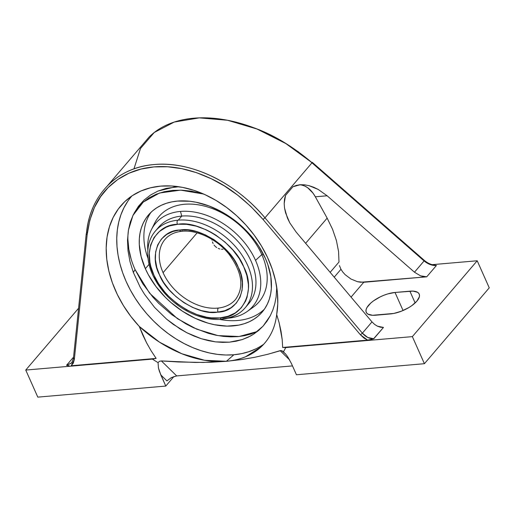 <?xml version="1.0" encoding="UTF-8"?>
<svg xmlns="http://www.w3.org/2000/svg" width="515" height="515" viewBox="0 0 515 515"><rect width="100%" height="100%" fill="white"/><g stroke="black" fill="none" stroke-linecap="round" stroke-linejoin="round"><path stroke-width="0.77" d="M340.962 269.281L334.222 277.167L340.962 269.281L339.424 265.56L340.962 269.281L342.79 272.042L340.962 269.281M338.999 262.006L338.561 251.5L336.417 240.557L332.593 229.368L327.154 218.122L305.633 243.299L327.154 218.122L315.341 196.801L327.154 218.122L332.593 229.368L336.417 240.557L338.561 251.5L338.999 262.006L330.154 272.345L338.999 262.006M127.669 201.442L123.922 207.803L120.928 214.729L118.727 222.139L117.33 229.98L116.751 238.155L117.002 246.608L118.077 255.24L119.969 263.97L122.647 272.725L126.104 281.409L130.295 289.945L135.181 298.243L140.711 306.238L146.846 313.835L153.509 320.974L160.648 327.585L168.193 333.591L176.066 338.954L184.196 343.608L192.501 347.516L200.901 350.631L209.322 352.936L217.678 354.397L225.885 355.009L233.868 354.758L226.4 361.298L241.091 359.631L226.4 361.298L203.019 362.431L178.409 361.987L161.395 360.931L176.69 375.918L292.494 365.901L176.69 375.918L161.395 360.931L194.947 362.444L210.957 362.238L226.4 361.298L204.674 360.288L181.859 353.76L159.541 342.185L139.275 326.433A99.575 73.555 48.8 0 1 126.387 200.168A99.575 73.555 48.8 0 1 160.686 186.121A99.575 73.555 48.8 0 1 245.964 225.068A99.575 73.555 48.8 0 1 276.684 314.556C275.873 321.341 274.192 327.315 271.643 332.49C268.882 338.136 265.354 342.945 261.06 346.91L245.616 356.747C239.713 359.187 233.308 360.706 226.4 361.298L233.868 354.758A99.575 73.555 -131.2 0 0 263.738 344.207M134.016 213.319L138.49 206.225L132.934 215.45L143.234 202.092L159.586 192.996L180.636 190.138L203.618 194.039L191.471 191.181L181.917 190.183L172.815 190.363L164.176 191.722L156.212 194.226L149.067 197.824L142.764 202.511L137.511 208.137L133.34 214.652L130.295 222.01L128.467 230.031L127.501 240.183L128.016 250.773L129.973 261.556L133.359 272.486L129.973 261.556L128.016 250.773L127.501 240.183L128.467 230.031A87.582 60.95 -139.5 0 0 135.059 269.57A184.685 74.933 -24 0 0 133.359 272.486L140.177 287.138L144.49 294.239L154.642 307.474L166.609 319.165L179.838 328.776L186.848 332.742L193.988 336.057L201.159 338.683L208.369 340.634L215.573 341.876L222.583 342.385L229.4 342.172L236.018 341.226L242.295 339.565L248.159 337.209L253.618 334.171L258.62 330.463L263.056 326.162L266.918 321.302L270.208 315.869L272.841 309.978L274.804 303.696L276.098 297.033L276.761 287.383L276.098 297.033L274.804 303.696L272.841 309.978L270.208 315.869L263.056 326.162L253.618 334.171L250.56 335.986L242.295 339.565L229.4 342.172L215.573 341.876L201.159 338.683L186.848 332.742L173.091 324.25L166.609 319.165L154.642 307.474L144.49 294.239L140.177 287.138L133.359 272.486A184.685 74.933 156 0 1 135.059 269.57L149.588 293.17L177.482 318.721L196.698 329.156L217.987 335.6L239.063 336.514L257.358 331.499M265.341 258.305A74.752 52.021 40.5 0 1 262.174 312.064A74.752 52.021 40.5 0 1 201.951 321.128A74.752 52.021 40.5 0 1 145.352 268.682L149.035 264.382L145.352 268.682A74.752 52.021 40.5 0 1 148.526 214.922A74.752 52.021 40.5 0 1 208.749 205.858A74.752 52.021 40.5 0 1 265.341 258.305L267.781 264.453L270.826 276.652L271.36 288.342L270.671 293.859L269.358 299.08L267.42 303.966L264.89 308.453L261.787 312.508L258.137 316.101L253.985 319.178L249.357 321.721L244.31 323.703L238.889 325.107L227.128 326.124L214.53 324.733L208.066 323.15L195.127 318.276L182.58 311.298L170.903 302.485L165.54 297.496L156.006 286.578L148.365 274.778L145.352 268.682L141.084 256.406L139.288 244.4L139.34 238.645L140.029 233.134L141.342 227.907L143.273 223.027L145.809 218.534L148.912 214.478L152.556 210.893L156.715 207.815L161.337 205.273L166.39 203.29L171.81 201.886L177.559 201.075L189.797 201.262L196.17 202.26L209.122 206L221.926 211.955L228.119 215.688L239.79 224.501L250.142 234.814L254.693 240.408L258.768 246.228L265.341 258.305M219.512 319.377A74.752 52.021 -139.5 0 0 264.356 309.238A74.752 52.021 -139.5 0 1 219.512 319.377M150.979 212.328A74.752 52.021 -139.5 0 0 147.947 258.202A74.752 52.021 -139.5 0 1 150.979 212.328M153.232 226.478A65.753 45.758 40.5 0 1 204.713 206.155A65.753 45.758 40.5 0 1 261.82 254.597L263.41 254.262L261.82 254.597A65.753 45.758 -139.5 0 0 207.049 206.805A65.753 45.758 -139.5 0 0 154.732 223.008L151.41 229.658A63.924 44.49 40.5 0 1 180.462 211.427A63.924 44.49 40.5 0 1 255.53 260.371L261.82 254.597L255.53 260.371A63.924 44.49 -139.5 0 0 180.462 211.427A63.924 44.49 -139.5 0 0 147.818 249.833A63.924 44.49 40.5 0 1 151.41 229.658M164.806 239.636A46.318 32.233 -139.5 0 0 163.075 272.68L197.129 232.838L163.075 272.68A46.318 32.233 -139.5 0 0 218.328 308.054A46.318 32.233 40.5 0 1 163.075 272.68A46.318 32.233 40.5 0 1 165.038 239.366C168.894 234.879 174.334 232.201 181.338 231.351C196.46 229.355 216.989 239.057 229.046 254.288C242.205 272.358 244.342 287.447 235.458 299.556A46.318 32.233 40.5 0 1 218.328 308.054A2.961 1.783 83.6 0 0 218.103 312.142L209.682 312.167L201.359 310.609L192.616 307.423L183.971 302.678L175.963 296.621L169.055 289.668L163.545 282.304L159.528 274.978L156.779 267.465L155.382 259.65L155.646 251.97L157.699 244.921L161.472 238.979L166.673 234.454L172.886 231.486L179.626 230.018L188.046 229.993L196.37 231.557L205.112 234.737L213.757 239.488L221.765 245.539L228.673 252.492L234.183 259.856L238.2 267.182L240.956 274.695L242.346 282.51L242.089 290.196L240.029 297.239L236.256 303.187L231.055 307.706L224.843 310.68L217.188 312.232C198.269 315.644 167.008 295.217 159.528 274.978C148.59 254.822 159.599 230.417 179.626 230.018A2.961 1.783 83.6 0 0 181.319 231.351A2.961 1.783 83.6 0 0 182.168 230.875M223.085 249.17L221.508 249.228L223.085 249.17M219.866 248.983L218.238 248.417L219.866 248.983M216.68 247.561L215.27 246.428L216.68 247.561M214.06 245.063L215.27 246.428L214.06 245.063M212.418 241.895L213.101 243.537L212.418 241.895M211.948 239.359L212.032 240.215L211.948 239.359M227.997 318.18L227.997 318.18A63.924 44.49 -139.5 0 0 255.53 260.371A63.924 44.49 40.5 0 1 247.168 311.511A63.924 44.49 40.5 0 1 227.997 318.18A63.924 44.49 40.5 0 1 227.804 318.199A63.924 44.49 -139.5 0 0 227.997 318.18M157.184 229.136A59.058 41.103 40.5 0 1 181.769 216.081L180.462 211.427L181.769 216.081A59.058 41.103 -139.5 0 0 158.832 227.018L155.356 231.087A59.058 41.103 40.5 0 1 177.707 220.201A59.058 41.103 40.5 0 1 178.293 220.15L181.769 216.081L178.293 220.15A59.058 41.103 40.5 0 1 238.863 250.734A59.058 41.103 40.5 0 1 245.404 307.526M155.092 231.402A59.058 41.103 40.5 0 1 177.707 220.201A2.961 1.77 84.3 0 0 177.456 224.295C154.468 224.45 141.58 252.311 153.979 275.261C162.38 298.436 198.301 321.881 219.718 317.916L220.272 317.864A2.961 1.77 84.3 0 0 221.933 319.203A2.961 1.77 84.3 0 0 222.789 318.721A59.058 41.103 40.5 0 0 245.14 307.835L248.623 303.766A59.058 41.103 -139.5 0 0 242.514 246.897A59.058 41.103 -139.5 0 0 181.769 216.081A59.058 41.103 40.5 0 1 243.627 248.404A59.058 41.103 40.5 0 1 246.788 305.723M221.933 319.203A2.961 1.77 -95.7 0 1 220.272 317.864C243.26 317.71 256.148 289.848 243.756 266.899C235.349 243.724 199.427 220.285 178.01 224.244L177.456 224.295A2.961 1.77 -95.7 0 1 177.707 220.201A59.058 41.103 40.5 0 1 178.293 220.15A59.058 41.103 40.5 0 1 239.037 250.966A59.058 41.103 40.5 0 1 245.14 307.835C239.391 314.395 231.66 318.18 221.952 319.197C202.498 321.392 178.061 309.727 163.133 291.439C150.74 276.053 145.848 260.706 148.462 245.404C149.608 239.926 151.906 235.149 155.356 231.087M178.01 224.244L169.705 225.879L166.017 227.308L159.36 231.518L154.101 237.473L150.67 244.902L149.286 253.354L149.897 262.251L150.882 266.693L153.979 275.261L158.536 283.656L164.819 292.095L168.572 296.177L177.147 303.696L186.733 309.927L196.736 314.485L206.528 317.182L211.176 317.845L219.718 317.916L228.029 316.281L235.188 312.972L241.207 307.873L245.591 301.133L247.058 297.258L248.449 288.806L248.378 284.377L246.846 275.467L243.756 266.899L239.198 258.504L232.915 250.065L225.029 242.095L215.882 235.162L210.996 232.233L206.006 229.729L196.035 226.098L186.552 224.315L178.01 224.244M181.319 231.351A2.961 1.783 -96.4 0 1 179.626 230.018L180.546 229.928C199.459 226.516 230.72 246.949 238.2 267.182C249.138 287.344 238.13 311.742 218.103 312.142A2.961 1.783 -96.4 0 1 218.328 308.054A46.318 32.233 -139.5 0 0 235.69 299.286M250.032 309.212A65.753 45.758 -139.5 0 0 253.219 307.197A65.753 45.758 -139.5 0 0 261.82 254.597A65.753 45.758 40.5 0 1 250.032 309.212M127.894 239.411L128.821 249.254L131.222 259.373M135.059 269.57L142.764 283.726L152.871 297.097L158.71 303.329L171.669 314.588L185.928 323.877L193.37 327.675L208.53 333.385L216.1 335.239L223.568 336.404L230.862 336.868L237.911 336.623L244.638 335.677L250.992 334.035L256.908 331.712M138.49 206.225L144.071 200.052L150.573 194.998L157.951 191.078L174.791 186.964L178.814 186.745L166.1 188.381L157.951 191.078L150.573 194.998L144.071 200.052L138.49 206.225M132.934 215.45L128.467 230.031M131.969 195.88A99.575 73.555 -131.2 0 0 135.271 298.385A99.575 73.555 -131.2 0 0 233.868 354.758L241.548 353.657L248.854 351.7L255.717 348.925M241.091 359.631L254.899 357.262L267.897 354.249L280.166 350.657L289.642 359.946L280.166 350.657L281.782 350.721L285.613 354.005L287.737 356.837L291.471 363.609L287.737 356.837L285.613 354.005L282.645 351.14L280.939 350.554L267.897 354.249L254.899 357.262L241.091 359.631M373.542 338.825L383.475 327.431L373.8 338.748L367.781 337.492L362.367 333.154L264.974 217.806L263.03 219.448L360.423 334.802L362.373 333.154L371.991 321.901L374.547 324.366L377.456 326.188L383.475 327.431L380.508 327.237L377.456 326.188L374.547 324.366L371.991 321.901L296.131 232.053L289.739 222.789L285.632 212.998L284.557 208.189L284.177 203.586L285.522 195.397L292.913 186.752L300.297 184.731L304.532 184.821L309 185.657L313.603 187.215L318.231 189.456L327.134 195.777L315.341 196.801A33.456 19.821 85.1 0 0 299.054 184.846M301.726 185.065L304.738 186.024L307.674 187.724L313.036 193.177L315.341 196.801L327.134 195.777L414.472 272.203L420.498 275.828L423.71 276.697L426.729 276.825L360.687 282.246L357.449 281.679L350.908 279.001L345.121 274.649L342.79 272.042L345.121 274.649L350.908 279.001L357.449 281.679L363.738 282.272L351.063 297.103L363.738 282.272L426.729 276.825L420.498 275.828L414.472 272.203L424.09 260.944L430.154 264.523L436.411 265.502L426.729 276.825L436.411 265.502L433.218 265.038M299.904 184.756L304.532 184.821M285.703 347.574A117.678 81.891 40.5 0 1 283.482 351.771A117.678 81.891 -139.5 0 0 285.703 347.574L412.361 336.623L424.411 363.699L296.44 374.766L291.471 363.609L296.44 374.766L424.411 363.699L489.25 287.84L424.411 363.699L412.361 336.623L477.199 260.77L412.361 336.623L285.703 347.574L282.658 347.464L282.181 339.443L282.658 347.464L285.703 347.574M281.016 331.235L282.181 339.443L279.182 322.911L281.016 331.235M276.684 314.556L279.182 322.911L276.684 314.556L277.778 303.708L277.385 292.366L275.512 280.726L272.19 268.985L267.485 257.352L261.472 246.028L254.256 235.201L245.964 225.068L236.733 215.798L226.729 207.558L216.126 200.483L205.099 194.702L193.852 190.312L182.568 187.389L171.45 185.986L160.686 186.121L150.464 187.801L140.962 190.988L132.349 195.629L124.759 201.648L118.341 208.942L113.191 217.375L109.412 226.812L107.056 237.08L106.174 248.005L106.779 259.406L108.858 271.07L112.379 282.806L117.272 294.406L123.465 305.678L130.842 316.416L139.275 326.433C152.105 338.329 166.3 347.438 181.859 353.76C197.194 359.908 212.045 362.418 226.4 361.298C240.653 359.946 252.202 355.15 261.06 346.91C269.963 338.477 275.171 327.688 276.684 314.556M369.892 339.752L373.8 338.748C369.59 338.928 365.779 337.061 362.373 333.154L360.423 334.802L263.03 219.448L250.67 206.315L237.673 195.146L224.418 185.966L211.247 178.731L196.492 172.66L181.834 168.669L167.562 166.77L153.927 166.911L141.001 169.068L128.866 173.252L117.806 179.465L108.066 187.653L100.612 196.672L94.412 207.539L89.816 220.227L87.157 234.66L74.321 359.541L71.199 365.753L156.142 358.408L151.114 350.779L156.142 358.408L152.408 359.103L25.75 370.06L78.589 308.24L25.75 370.06L37.801 397.129L165.779 386.063L37.801 397.129L25.75 370.06L152.408 359.103A117.678 81.891 -139.5 0 0 158.054 362.612L158.466 368.019L159.418 371.373L165.779 386.063L173.941 376.51L165.779 386.063L160.809 374.907L166.924 380.9L171.366 377.592L176.69 375.918L171.366 377.592L166.924 380.9L160.809 374.907L158.466 368.019L158.054 362.612L159.444 361.298L161.395 360.931L159.444 361.298L158.054 362.612A117.678 81.891 40.5 0 1 152.408 359.103L156.142 358.408L71.199 365.753L73.252 363.204L74.321 359.541L73.619 358.125L74.321 359.541L87.157 234.66A1.854 1.03 -174.1 0 1 86.256 233.643A1.854 1.03 -174.1 0 1 86.462 233.244A1.854 1.03 5.9 0 0 87.157 234.66C89.861 214.176 96.826 198.507 108.066 187.653C120.516 175.37 135.799 168.457 153.927 166.911C172.036 165.321 191.142 169.261 211.247 178.731C229.227 187.048 246.492 200.625 263.03 219.448L264.974 217.806C235.6 182.529 191.091 160.963 154.294 164.53C117.117 167.259 89.919 195.043 86.462 233.244C87.589 223.15 89.874 214.349 93.305 206.83M142.642 334.718L139.275 326.433L146.601 342.861L142.642 334.718M151.114 350.779L146.601 342.861L151.114 350.779M360.423 334.802L367.601 340.119L282.658 347.464L367.601 340.119L363.931 338.065L360.423 334.802M367.601 340.119L372.197 339.192M489.25 287.84L477.199 260.77L489.25 287.84M395.024 292.462L409.895 291.175L415.135 302.936L409.895 291.175A20.845 8.459 156 0 1 419.21 294.078A20.845 8.459 156 0 1 411.279 306.013A20.845 8.459 156 0 1 390.441 313.931L375.57 315.219A20.845 8.459 156 0 1 366.255 312.315A20.845 8.459 156 0 1 374.193 300.38A20.845 8.459 156 0 1 395.024 292.462L403.065 310.519L395.024 292.462L412.972 291.11L417.549 292.288L418.875 293.486L419.48 295.031L419.345 296.865L416.899 301.108L411.903 305.569L408.672 307.674L401.378 311.208L393.891 313.429L372.5 315.283L367.916 314.105L366.596 312.908L365.985 311.363L366.12 309.528L366.995 307.481L370.787 303.039L373.568 300.818L380.347 296.814L384.093 295.179L387.885 293.878L395.024 292.462M309 185.657L318.231 189.456L327.134 195.777L414.472 272.203L424.09 260.944L311.968 162.83L264.974 217.806L362.367 333.154L371.991 321.901L296.131 232.053L289.739 222.789L287.37 217.903L284.557 208.189L284.177 203.586L284.505 199.286L285.522 195.397L292.913 186.752L296.395 185.374L300.297 184.731M240.428 194.103C248.816 200.599 256.998 208.504 264.974 217.806L311.968 162.83C302.814 154.899 293.621 148.178 284.389 142.674C274.154 136.546 264.015 131.602 253.979 127.836C243.338 123.838 233.012 121.044 223.001 119.461C212.714 117.819 202.974 117.401 193.795 118.199C184.602 118.991 176.201 120.98 168.572 124.166C161.15 127.263 154.712 131.505 149.253 136.893L107.648 185.574C113.764 179.413 120.697 174.585 128.447 171.109C136.417 167.523 144.992 165.334 154.178 164.543C163.364 163.744 172.931 164.362 182.876 166.397C192.559 168.373 202.389 171.746 212.373 176.516C221.785 181.01 231.138 186.874 240.428 194.103M87.46 232.072L86.462 233.244L87.46 232.072M71.688 362.785L66.757 365.373M67.581 365.534L69.158 365.747L66.538 365.322L73.561 357.107L66.538 365.322L71.379 363.12M432.104 264.665L477.199 260.77L432.104 264.665M435.368 265.289L434.827 265.199M423.864 260.584L424.09 260.944C428.068 264.189 432.169 265.708 436.411 265.502M434.396 265.135C430.804 264.626 427.437 263.036 424.302 260.371L312.18 162.257L311.968 162.83L424.09 260.944M133.945 168.888L140.486 148.481L154.23 132.497L174.27 122.049L199.266 117.871L227.501 120.253L257.024 129.02L285.825 143.55L311.736 162.463C292.784 146.46 273.729 134.982 254.571 128.042L249.904 126.355M311.736 162.463L297.689 151.307M254.571 128.042L249.872 126.342M253.219 307.197L247.168 311.511M86.256 233.643L73.413 358.53L71.72 362.753"/></g></svg>
